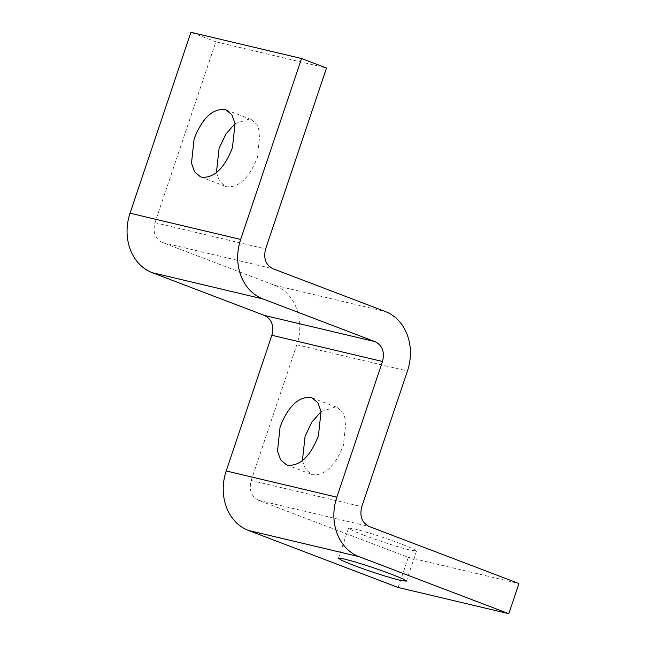 <?xml version="1.0" encoding="UTF-8"?>
<svg xmlns="http://www.w3.org/2000/svg" width="646" height="646" viewBox="0 0 646 646"><rect width="100%" height="100%" fill="white"/><g stroke="black" fill="none" stroke-linecap="round" stroke-linejoin="round"><path stroke-width="0.48" stroke-dasharray="3.23 2.42" d="M363.407 535.025C381.608 541.8 397.347 546.871 410.622 550.255L416.525 550.998L412.891 548.704L401.707 544.093C383.506 537.319 367.768 532.247 354.493 528.872L348.582 528.129L352.223 530.423L363.407 535.025M302.417 460.566L305.574 469.351L311.445 474.334L312.809 474.753C325.132 475.585 335.314 465.79 343.365 445.385L346.006 421.022L342.848 412.318L337.002 407.368L335.629 406.948L321.062 411.623M216.426 172.579L219.575 181.356L225.446 186.347L226.819 186.767C239.141 187.59 249.324 177.803 257.374 157.398L260.007 133.036L256.85 124.323L251.003 119.373L249.639 118.953L235.071 123.636M398.17 587.489L408.32 557.337L258.57 500.295C251.254 496.54 248.783 489.926 251.165 480.471L296.829 344.786C305.235 319.802 295.287 293.171 274.607 285.29L162.396 242.549C155.08 238.794 152.618 232.18 154.992 222.717L215.877 41.804L326.505 68.016M408.32 557.337L518.948 583.548M215.877 41.804L190.917 32.3M251.165 480.471L361.792 506.674M296.829 344.786L407.456 370.99M258.57 500.295L369.197 526.506M154.992 222.717L265.619 248.928M162.396 242.549L273.024 268.76M274.607 285.29L385.234 311.501M406.382 581.15L416.525 550.998M338.439 558.281L348.582 528.129M286.485 464.829L311.445 474.334M312.042 397.855L337.002 407.368M225.446 186.347L200.494 176.843M251.003 119.373L226.043 109.868"/><path stroke-width="0.97" d="M400.472 580.407C387.204 577.023 371.466 571.952 353.265 565.177L342.073 560.575L338.439 558.281L344.342 559.024C357.618 562.4 373.356 567.471 391.557 574.246L402.749 578.856L406.382 581.15L400.472 580.407M287.85 465.249L286.485 464.829L280.639 459.879L277.481 451.174L280.114 426.804C288.164 406.399 298.347 396.612 310.669 397.435L312.042 397.855L317.889 402.805L321.046 411.51L318.405 435.88C310.363 456.286 300.172 466.073 287.85 465.249M321.062 411.623L312.002 421.919L305.074 436.316L302.417 460.566M235.071 123.636L226.003 133.932L219.083 148.33L216.426 172.579M201.859 177.262L200.494 176.843L194.64 171.893L191.491 163.188L194.123 138.817C202.174 118.412 212.356 108.625 224.679 109.449L226.043 109.868L231.898 114.818L235.047 123.523L232.415 147.894C224.364 168.299 214.181 178.086 201.859 177.262M407.456 370.99L361.792 506.674C359.41 516.138 361.881 522.743 369.197 526.506L518.948 583.548L508.798 613.7L359.047 556.658C338.375 548.785 328.426 522.146 336.832 497.17L382.497 361.485C384.871 352.022 382.408 345.416 375.092 341.653L262.882 298.912C242.202 291.031 232.253 264.4 240.659 239.424L301.545 58.511L326.505 68.016L265.619 248.928C263.245 258.392 265.708 264.997 273.024 268.76L385.234 311.501C405.914 319.374 415.863 346.014 407.456 370.99M301.545 58.511L190.917 32.3L130.032 213.212C121.626 238.196 131.574 264.828 152.254 272.701L264.464 315.442C271.78 319.205 274.243 325.818 271.869 335.274L226.205 470.958C217.799 495.942 227.747 522.574 248.419 530.447L398.17 587.489L508.798 613.7M248.419 530.447L359.047 556.658M226.205 470.958L336.832 497.17M271.869 335.274L382.497 361.485M264.464 315.442L375.092 341.653M152.254 272.701L262.882 298.912M130.032 213.212L240.659 239.424"/></g></svg>
